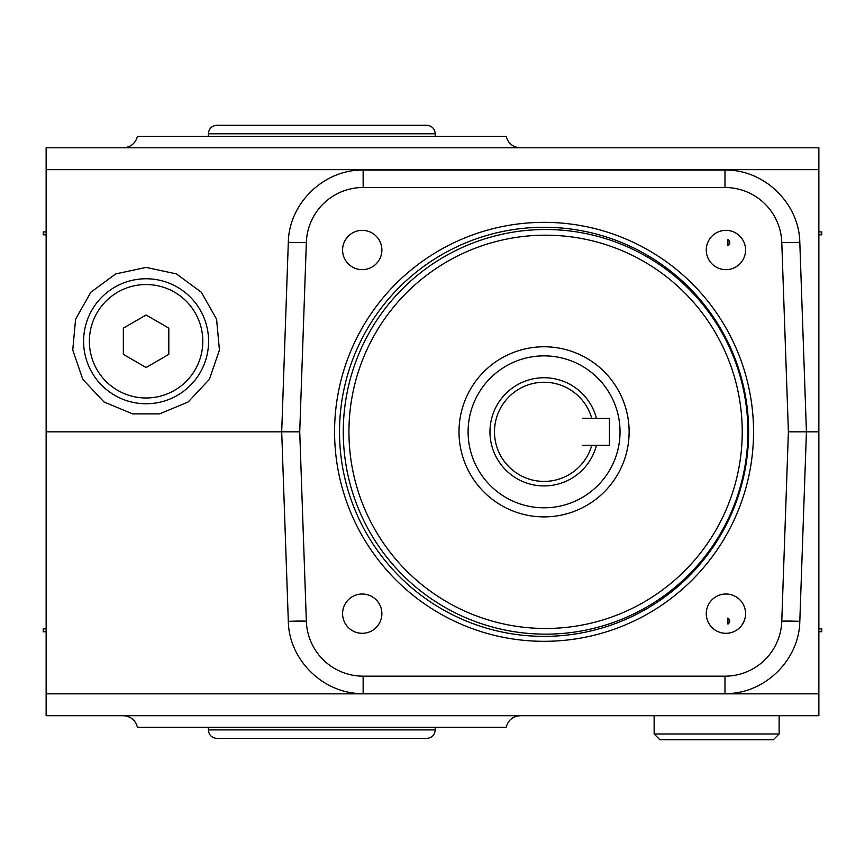 <?xml version="1.0" encoding="UTF-8"?>
<svg xmlns="http://www.w3.org/2000/svg" width="865" height="865" viewBox="0 0 865 865"><rect width="100%" height="100%" fill="white"/><g stroke="black" fill="none" stroke-linecap="round" stroke-linejoin="round"><path stroke-width="1.3" d="M46.137 234.804L43.25 234.804L43.25 231.917L46.137 231.917M818.863 631.731L821.75 631.731L821.75 628.887L818.863 628.887M321.802 125.252L426.694 125.252C431.873 125.76 434.717 128.604 435.214 133.772L208.389 133.772C208.887 128.604 211.73 125.76 216.91 125.252L321.802 125.252M435.214 729.898L208.389 729.898C208.887 735.066 211.73 737.91 216.91 738.418L426.694 738.418C431.873 737.91 434.717 735.066 435.214 729.898L435.214 727.27M406.626 738.418L403.166 738.418M788.393 431.83L781.776 242.341A56.82 56.82 0 0 0 724.989 187.5L363.138 187.5A56.82 56.82 0 0 0 306.351 242.341L299.733 431.83L306.351 621.33A56.82 56.82 0 0 0 363.138 676.171L724.989 676.171A56.82 56.82 0 0 0 781.776 621.33L788.393 431.83L818.863 431.83L818.863 715.712L46.137 715.712L46.137 147.785L818.863 147.785L818.863 169.648L46.137 169.648M306.351 621.33A18.046 0.627 178 0 0 288.315 621.33L281.698 431.83L46.137 431.83M159.571 413.892L188.17 401.976L209.362 379.367L219.429 350.065L216.585 319.217L201.35 292.24L176.384 273.891L146.088 267.393L115.791 273.891L90.825 292.24L75.579 319.217L72.746 350.065L82.813 379.367L104.005 401.976L132.605 413.892L159.571 413.892M818.863 431.83L818.863 169.648M753.545 431.83A209.481 209.481 0 0 1 439.323 613.253A209.481 209.481 0 0 1 439.323 250.418A209.481 209.481 0 0 1 753.545 431.83M342.583 250.007A19.657 19.657 0 0 1 372.058 232.988A19.657 19.657 0 0 1 372.058 267.026A19.657 19.657 0 0 1 342.583 250.007M342.583 613.663A19.657 19.657 0 0 1 372.058 596.645A19.657 19.657 0 0 1 372.058 630.682A19.657 19.657 0 0 1 342.583 613.663M706.262 613.663A19.657 19.657 0 0 1 735.747 596.645A19.657 19.657 0 0 1 735.747 630.682A19.657 19.657 0 0 1 706.262 613.663M706.262 250.007A19.657 19.657 0 0 1 735.747 232.988A19.657 19.657 0 0 1 735.747 267.026A19.657 19.657 0 0 1 706.262 250.007M137.427 727.27L506.176 727.27L137.427 727.27C135.437 720.069 130.723 716.22 123.284 715.712M482.962 136.4L137.427 136.4C135.383 143.493 130.68 147.288 123.317 147.785M520.287 147.785C512.913 147.288 508.22 143.493 506.176 136.4L137.427 136.4M727.952 624.119C730.384 622.043 730.384 620 727.952 617.988L727.952 624.119L727.952 617.988M727.952 245.671C730.384 243.671 730.384 241.627 727.952 239.551L727.952 245.671L727.952 239.551M779.127 733.974L773.353 739.748L659.909 739.748L654.135 733.974L779.127 733.974L779.127 715.712M654.135 733.974L654.135 715.712M146.088 315.011L168.816 328.138L168.816 354.38L146.088 367.506L123.349 354.38L123.349 328.138L146.088 315.011M208.584 341.264A62.496 62.496 0 0 1 114.84 395.381A62.496 62.496 0 0 1 114.84 287.137A62.496 62.496 0 0 1 208.584 341.264M202.81 341.264A56.722 56.722 0 0 1 117.727 390.385A56.722 56.722 0 0 1 117.727 292.143A56.722 56.722 0 0 1 202.81 341.264M506.176 727.27C508.155 720.069 512.88 716.22 520.319 715.712M781.776 242.341A18.046 0.627 178 0 0 799.811 242.341C799.217 203.275 764.054 169.313 724.989 170.091L363.138 170.091C324.072 169.313 288.91 203.275 288.315 242.341A18.046 0.627 2 0 0 306.351 242.341M799.811 242.341L806.429 431.83L799.811 621.33A18.046 0.627 2 0 0 781.776 621.33M288.315 242.341L281.698 431.83L299.733 431.83M748.625 431.83A204.562 204.562 0 0 1 441.788 608.982A204.562 204.562 0 0 1 441.788 254.678A204.562 204.562 0 0 1 748.625 431.83M747.901 431.83A202.324 202.324 0 0 1 444.415 607.046A202.324 202.324 0 0 1 444.415 256.624A202.324 202.324 0 0 1 747.901 431.83M742.224 431.83A196.636 196.636 0 0 1 447.259 602.126A196.636 196.636 0 0 1 447.259 261.544A196.636 196.636 0 0 1 742.224 431.83M818.863 234.804L821.75 234.804L821.75 231.917L818.863 231.917M46.137 631.753L43.25 631.753L43.25 628.866L46.137 628.866M582.48 418.303L591.757 418.303A49.575 49.575 0 0 0 515.432 391.358A49.575 49.575 0 0 0 515.432 472.301A49.575 49.575 0 0 0 591.757 445.367L582.48 445.367M596.428 445.367L591.757 445.367L596.428 445.367A54.084 54.084 0 0 1 513.172 476.237A54.084 54.084 0 0 1 513.172 387.433A54.084 54.084 0 0 1 596.428 418.303M582.48 418.379L609.403 418.379L609.403 445.291L582.48 445.291M629.125 431.83A85.062 85.062 0 0 1 501.538 505.495A85.062 85.062 0 0 1 501.538 358.164A85.062 85.062 0 0 1 629.125 431.83M620.032 431.83A75.969 75.969 0 0 1 506.079 497.624A75.969 75.969 0 0 1 506.079 366.046A75.969 75.969 0 0 1 620.032 431.83M288.315 621.33C288.91 660.395 324.072 694.357 363.138 693.579L363.138 676.171M818.863 693.838L46.137 693.838M363.138 693.579L724.989 693.579C764.054 694.357 799.217 660.395 799.811 621.33M724.989 187.5L724.989 170.091M724.989 693.579L724.989 676.171M363.138 187.5L363.138 170.091M435.214 136.4L435.214 133.772M208.389 136.4L208.389 133.772M208.389 729.898L208.389 727.27"/></g></svg>
